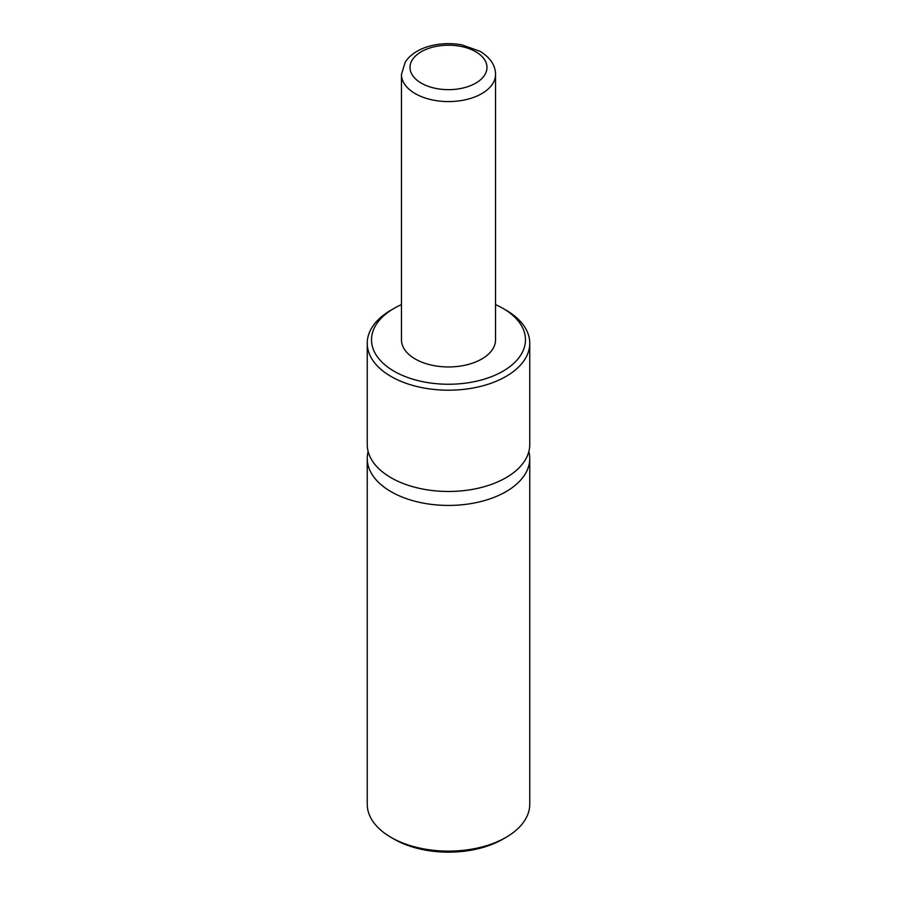 <?xml version="1.0" encoding="UTF-8"?>
<svg xmlns="http://www.w3.org/2000/svg" width="897" height="897" viewBox="0 0 897 897"><rect width="100%" height="100%" fill="white"/><g stroke="black" fill="none" stroke-linecap="round" stroke-linejoin="round"><path stroke-width="1.35" d="M502.937 308.377L505.953 310.115A81.257 46.913 180 0 1 529.757 343.293L529.757 444.553A81.257 46.913 180 0 1 479.592 487.901A81.257 46.913 180 0 1 391.047 477.731A81.257 46.913 180 0 1 367.243 444.553L367.243 343.293A81.257 46.913 180 0 1 391.047 310.115L394.063 308.377A76.974 44.446 0 0 0 394.063 371.223A76.974 44.446 0 0 0 502.937 371.223A76.974 44.446 0 0 0 502.937 308.377A76.974 44.446 0 0 0 495.548 304.621M528.849 451.539A81.257 46.913 180 0 1 529.757 458.524A81.257 46.913 180 0 1 479.592 501.86A81.257 46.913 180 0 1 391.047 491.691A81.257 46.913 180 0 1 367.243 458.524A81.257 46.913 180 0 1 368.151 451.539M529.757 343.293A81.257 46.913 180 0 1 479.592 386.629A81.257 46.913 180 0 1 391.047 376.46A81.257 46.913 180 0 1 367.243 343.293M401.452 304.621A76.974 44.446 0 0 0 394.063 308.377M367.243 458.524L367.243 804.217A81.257 46.913 0 0 0 391.047 837.383A81.257 46.913 0 0 0 505.953 837.383A81.257 46.913 0 0 0 529.757 804.217L529.757 458.524M391.047 837.383L394.063 839.132A76.974 44.446 180 0 0 502.937 839.132L505.953 837.383M495.548 74.417L495.548 339.795A47.048 27.157 180 0 1 466.507 364.888A47.048 27.157 180 0 1 415.233 359.002A47.048 27.157 180 0 1 401.452 339.795L401.452 74.417A47.048 27.157 180 0 0 415.233 93.624A47.048 27.157 180 0 0 466.507 99.511A47.048 27.157 180 0 0 495.548 74.417C495.447 65.268 490.255 57.565 479.996 51.297L461.82 44.85C450.989 42.921 440.371 43.314 429.977 46.027C420.805 48.483 413.528 52.575 408.124 58.305L405.209 62.084L401.452 74.417M421.287 83.152A38.493 22.223 0 0 0 475.713 83.152A38.493 22.223 0 0 0 475.713 51.723A38.493 22.223 0 0 0 421.287 51.723A38.493 22.223 0 0 0 421.287 83.152"/></g></svg>
